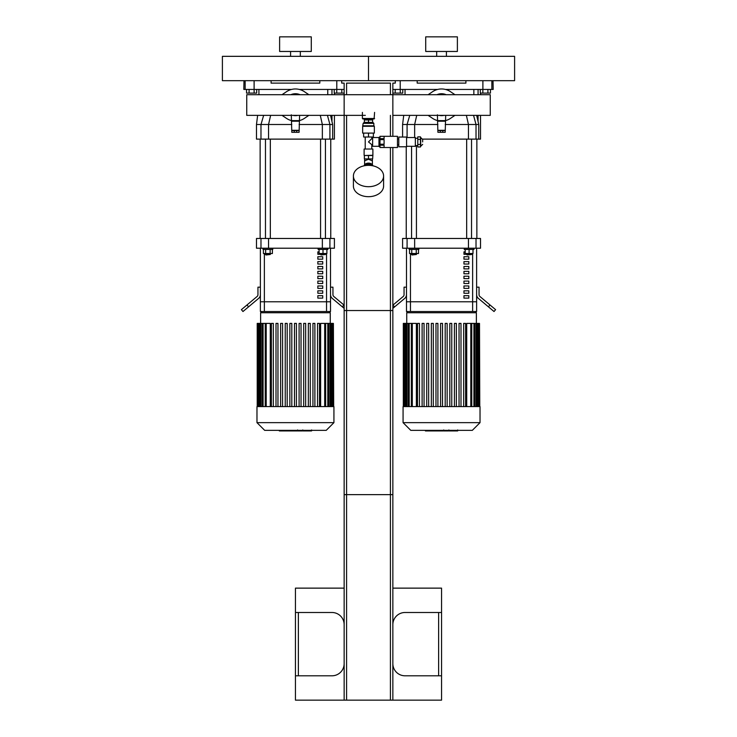 <?xml version="1.0" encoding="UTF-8"?>
<svg xmlns="http://www.w3.org/2000/svg" width="737" height="737" viewBox="0 0 737 737"><rect width="100%" height="100%" fill="white"/><g stroke="black" fill="none" stroke-linecap="round" stroke-linejoin="round"><path stroke-width="1.11" d="M311.281 36.85L279.618 36.85L279.618 51.461L311.281 51.461L311.281 36.85M290.581 51.461L290.581 56.334M222.399 80.683L368.5 80.683L368.5 56.334L514.601 56.334L514.601 80.683L368.5 80.683L368.5 56.334L222.399 56.334L222.399 80.683M457.382 36.85L425.719 36.85L425.719 51.461L457.382 51.461L457.382 36.85M436.682 51.461L436.682 56.334M245.145 80.683L245.145 89.444L254.108 89.444L254.108 80.683M245.145 89.444L243.827 89.444L243.975 80.683M336.791 80.683L336.791 89.444L344.151 89.444M336.791 89.444L299.379 89.444M291.52 89.444L254.108 89.444L254.145 93.102L249.088 93.102L249.088 89.444M271.096 80.683L271.096 83.115L319.803 83.115L319.803 80.683M392.849 89.444L400.209 89.444L400.209 80.683M493.025 80.683L493.173 89.444L491.855 89.444L491.855 80.683M490.446 89.444L490.446 93.102L482.855 93.102L482.855 89.444L491.855 89.444M482.892 80.683L482.892 89.444L445.48 89.444M437.621 89.444L400.209 89.444M417.197 80.683L417.197 83.115L465.904 83.115L465.904 80.683M334.414 115.359L334.414 139.118L332.654 139.118L332.654 124.507L330.554 115.359M334.414 94.704L334.414 93.102M332.654 139.118L329.918 139.118L329.918 124.507L322.355 124.507L322.355 139.118L329.918 139.118M322.355 139.118L268.544 139.118L268.544 124.507L291.797 124.507M260.981 139.118L256.485 139.118L256.485 124.507L260.981 124.507L260.981 139.118L268.544 139.118M327.753 94.704L327.753 89.444M299.102 124.507L322.355 124.507L320.273 115.359M327.44 115.359L329.918 124.507L332.654 124.507M270.626 115.359L268.544 124.507L260.981 124.507L263.653 115.359M480.515 115.359L480.515 139.118L478.755 139.118L478.755 124.507L476.655 115.359M480.515 94.704L480.515 93.102M478.755 139.118L476.019 139.118L476.019 124.507L468.456 124.507L468.456 139.118L476.019 139.118M468.456 139.118L422.623 139.118M473.854 94.704L473.854 89.444M416.727 115.359L414.645 124.507L437.898 124.507M445.203 124.507L468.456 124.507L466.374 115.359M473.541 115.359L476.019 124.507L478.755 124.507M402.586 137.045L402.586 124.507L407.082 124.507L407.082 137.533M414.645 137.533L414.645 124.507L407.082 124.507L409.754 115.359M321.046 254.984L325.432 254.495L320.567 254.495L321.046 254.984M326.896 249.428L326.896 253.519L319.103 253.519L319.103 249.428M322.999 249.428L322.999 253.519M318.126 248.212L318.126 249.428L327.873 249.428L327.873 248.212M325.432 238.466L325.432 139.118M265.956 254.984L270.332 254.495L265.467 254.495L265.956 254.984M270.332 253.519L270.332 254.495M265.652 249.428L265.652 253.519L272.395 253.519L272.395 249.428M270.147 249.428L270.147 253.519M263.404 249.428L263.404 253.519L265.652 253.519M263.026 248.212L263.026 249.428L272.773 249.428L272.773 248.212M270.332 238.466L270.332 139.118M330.756 139.118L330.756 238.466M467.147 254.984L471.533 254.495L466.668 254.495L467.147 254.984M472.997 249.428L472.997 253.519L465.204 253.519L465.204 249.428M469.101 249.428L469.101 253.519M464.227 248.212L464.227 249.428L473.974 249.428L473.974 248.212M471.533 238.466L471.533 139.118M412.057 254.984L416.433 254.495L411.568 254.495L412.057 254.984M416.433 253.519L416.433 254.495M411.753 249.428L411.753 253.519L418.496 253.519L418.496 249.428M416.248 249.428L416.248 253.519M409.505 249.428L409.505 253.519L411.753 253.519M409.127 248.212L409.127 249.428L418.874 249.428L418.874 248.212M416.433 238.466L416.433 145.567M476.857 139.118L476.857 238.466M260.382 311.521L260.382 301.783L260.382 311.521L330.517 311.521L330.517 301.783L260.382 301.783L260.382 248.212M329.918 238.466L334.414 238.466L334.414 248.212L329.918 248.212L329.918 238.466L322.355 238.466L322.355 248.212L329.918 248.212M260.981 248.212L256.485 248.212L256.485 238.466L260.981 238.466L260.981 248.212L268.544 248.212L268.544 238.466L260.981 238.466M268.544 238.466L322.355 238.466M322.355 248.212L268.544 248.212M247.006 304.961L241.404 309.651L242.97 311.521L248.572 306.822L247.006 304.961L257.084 296.504A2.432 2.432 0 0 0 257.95 294.643L257.95 287.172L260.382 287.172M260.382 294.643A4.873 4.873 0 0 1 258.641 298.374L248.572 306.822M330.517 287.172L332.949 287.172L332.949 294.643A2.432 2.432 0 0 0 333.815 296.504L343.893 304.961L342.327 306.822L332.249 298.374A4.873 4.873 0 0 1 330.517 294.643M342.327 306.822L344.151 308.352M476.618 311.521L476.618 248.212L476.618 301.783L406.483 301.783L406.483 311.521L476.618 311.521L476.618 301.783L406.483 301.783L406.483 248.212M476.019 238.466L480.515 238.466L480.515 248.212L476.019 248.212L476.019 238.466L468.456 238.466L468.456 248.212L476.019 248.212M407.082 248.212L402.586 248.212L402.586 238.466L407.082 238.466L407.082 248.212L414.645 248.212L414.645 238.466L407.082 238.466M414.645 238.466L468.456 238.466M468.456 248.212L414.645 248.212M392.849 308.352L394.673 306.822L392.849 305.173M393.107 304.961L403.185 296.504A2.432 2.432 0 0 0 404.051 294.643L404.051 287.172L406.483 287.172M406.483 294.643A4.873 4.873 0 0 1 404.751 298.374L394.673 306.822M476.618 287.172L479.05 287.172L479.05 294.643A2.432 2.432 0 0 0 479.916 296.504L489.994 304.961L488.428 306.822L478.359 298.374A4.873 4.873 0 0 1 476.618 294.643M488.428 306.822L494.03 311.521L495.596 309.651L489.994 304.961M320.567 254.302L317.85 254.302L317.85 251.861L319.103 251.861M322.723 256.734L322.723 259.166L317.85 259.166L317.85 256.734L322.723 256.734M322.723 261.598L322.723 264.039L317.85 264.039L317.85 261.598L322.723 261.598M322.723 266.472L322.723 268.904L317.85 268.904L317.85 266.472L322.723 266.472M322.723 271.345L322.723 273.777L317.85 273.777L317.85 271.345L322.723 271.345M322.723 276.209L322.723 278.65L317.85 278.65L317.85 276.209L322.723 276.209M322.723 281.083L322.723 283.515L317.85 283.515L317.85 281.083L322.723 281.083M322.723 285.956L322.723 288.388L317.85 288.388L317.85 285.956L322.723 285.956M322.723 290.82L322.723 293.262L317.85 293.262L317.85 290.82L322.723 290.82M322.723 295.694L322.723 298.126L317.85 298.126L317.85 295.694L322.723 295.694M330.517 248.212L330.517 301.783L260.382 301.783M466.668 254.302L463.951 254.302L463.951 251.861L465.204 251.861M468.824 256.734L468.824 259.166L463.951 259.166L463.951 256.734L468.824 256.734M468.824 261.598L468.824 264.039L463.951 264.039L463.951 261.598L468.824 261.598M468.824 266.472L468.824 268.904L463.951 268.904L463.951 266.472L468.824 266.472M468.824 271.345L468.824 273.777L463.951 273.777L463.951 271.345L468.824 271.345M468.824 276.209L468.824 278.65L463.951 278.65L463.951 276.209L468.824 276.209M468.824 281.083L468.824 283.515L463.951 283.515L463.951 281.083L468.824 281.083M468.824 285.956L468.824 288.388L463.951 288.388L463.951 285.956L468.824 285.956M468.824 290.82L468.824 293.262L463.951 293.262L463.951 290.82L468.824 290.82M468.824 295.694L468.824 298.126L463.951 298.126L463.951 295.694L468.824 295.694M260.631 323.405L260.631 312.737L261.847 311.521M266.204 406.584L266.204 323.405L270.276 323.405L270.276 406.584M301.037 323.405L301.037 406.584L301.037 323.405L299.093 323.405L299.093 406.584M308.324 406.584L308.324 323.405L308.324 406.584M320.623 406.584L320.623 323.405L333.391 323.405L333.391 406.584M294.478 406.584L294.478 323.405L296.421 323.405L296.421 406.584M271.391 406.584L271.391 323.405L273.335 323.405L273.335 406.584M276.007 406.584L276.007 323.405L277.96 323.405L277.96 406.584M280.622 406.584L280.622 323.405L282.575 323.405L282.575 406.584M285.237 406.584L285.237 323.405L287.19 323.405L287.19 406.584M289.862 406.584L289.862 323.405L291.806 323.405L291.806 406.584M303.708 406.584L303.708 323.405L305.662 323.405L305.662 406.584M312.939 406.584L312.939 323.405L314.892 323.405L314.892 406.584M317.555 406.584L317.555 323.405L319.508 323.405L319.508 406.584M333.677 406.584L333.391 323.405M310.277 406.584L310.277 323.405L308.324 323.405M256.973 406.584L333.925 406.584L333.925 422.651L256.973 422.651L256.973 406.584M266.204 323.405L257.222 323.405L257.222 406.584M256.973 422.651L264.675 430.353L326.224 430.353L333.925 422.651M406.732 323.405L406.732 312.737L407.948 311.521M412.305 406.584L412.305 323.405L416.377 323.405L416.377 406.584M426.723 323.405L426.723 406.584L426.723 323.405L428.676 323.405L428.676 406.584M435.963 323.405L435.963 406.584L435.963 323.405L437.907 323.405L437.907 406.584M447.138 323.405L447.138 406.584L447.138 323.405L445.194 323.405L445.194 406.584M451.763 323.405L451.763 406.584L451.763 323.405L449.81 323.405L449.81 406.584M456.378 323.405L456.378 406.584L456.378 323.405L454.425 323.405L454.425 406.584M459.04 406.584L459.04 323.405L459.04 406.584M460.993 323.405L460.993 406.584L460.993 323.405L459.04 323.405M465.609 323.405L465.609 406.584L465.609 323.405L463.665 323.405L463.665 406.584M466.724 406.584L466.724 323.405L479.492 323.405L479.492 406.584M440.579 406.584L440.579 323.405L442.522 323.405L442.522 406.584M417.492 406.584L417.492 323.405L419.445 323.405L419.445 406.584M422.108 406.584L422.108 323.405L424.061 323.405L424.061 406.584M431.338 406.584L431.338 323.405L433.292 323.405L433.292 406.584M479.778 406.584L479.492 323.405M403.075 406.584L480.027 406.584L480.027 422.651L403.075 422.651L403.075 406.584M412.305 323.405L403.323 323.405L403.323 406.584M403.075 422.651L410.776 430.353L472.325 430.353L480.027 422.651M304.445 91.72L308.877 94.704L304.445 91.72A16.067 16.067 0 0 0 286.453 91.72L282.022 94.704L286.453 91.72M286.453 118.344L282.022 115.359L286.453 118.344A16.067 16.067 0 0 0 291.308 120.564M299.591 120.564A16.067 16.067 0 0 0 304.445 118.344L308.877 115.359L304.445 118.344M291.308 114.806L291.797 132.301L294.229 132.301L294.229 130.596L291.797 130.596M299.102 130.596L296.67 130.596L296.67 132.301L299.102 132.301L299.591 115.359M293.234 115.414L297.923 115.359A10.613 10.613 0 0 1 295.445 115.645L295.942 115.635M294.92 115.635L293.851 115.525M300.042 94.704A11.295 11.295 0 0 0 290.857 94.704M299.397 94.704A11.055 11.055 0 0 0 291.502 94.704M297.923 94.704A10.613 10.613 0 0 0 292.976 94.704M292.976 115.359A10.613 10.613 0 0 0 295.445 115.645M294.45 115.359A10.373 10.373 0 0 0 296.449 115.359M296.449 94.704A10.373 10.373 0 0 0 294.45 94.704M299.102 120.619L291.797 120.619M296.67 132.301L294.229 132.301M296.67 130.596L294.229 130.596M450.547 91.72L454.978 94.704L450.547 91.72A16.067 16.067 0 0 0 432.555 91.72L428.123 94.704L432.555 91.72M432.555 118.344L428.123 115.359L432.555 118.344A16.067 16.067 0 0 0 437.41 120.564M445.692 120.564A16.067 16.067 0 0 0 450.547 118.344L454.978 115.359L450.547 118.344M437.41 114.806L437.898 132.301L440.33 132.301L440.33 130.596L437.898 130.596M445.203 130.596L442.771 130.596L442.771 132.301L445.203 132.301L445.692 115.359M442.043 115.635L441.555 115.645A10.613 10.613 0 0 1 439.077 115.359L443.204 115.516M441.021 115.635L439.961 115.525M446.143 94.704A11.295 11.295 0 0 0 436.958 94.704M445.498 94.704A11.055 11.055 0 0 0 437.603 94.704M441.555 115.645A10.613 10.613 0 0 0 444.024 115.359M444.024 94.704A10.613 10.613 0 0 0 439.077 94.704M440.551 115.359A10.373 10.373 0 0 0 442.55 115.359M442.55 94.704A10.373 10.373 0 0 0 440.551 94.704M445.203 120.619L437.898 120.619M442.771 132.301L440.33 132.301M442.771 130.596L440.33 130.596M392.849 136.317L392.849 94.704L246.748 94.704L246.748 115.359L365.331 115.359L344.151 115.359L344.151 83.115L341.719 83.115L341.719 80.683M392.849 115.359L490.252 115.359L490.252 94.704L344.151 94.704M344.151 624.663A12.179 12.179 0 0 0 331.972 612.493L295.445 612.493L295.445 675.801L331.972 675.801A12.179 12.179 0 0 0 344.151 663.622M392.849 663.622A12.179 12.179 0 0 0 405.028 675.801L441.555 675.801L441.555 612.493L405.028 612.493A12.179 12.179 0 0 0 392.849 624.663M441.555 675.801L441.555 700.15L392.849 700.15L392.849 310.544L344.151 310.544L344.151 700.15L295.445 700.15L295.445 675.801M295.445 612.493L295.445 588.135L344.151 588.135M392.849 588.135L441.555 588.135L441.555 612.493M344.151 700.15L390.417 700.15L390.417 310.544M390.417 700.15L392.849 700.15M346.583 700.15L346.583 310.544M254.145 93.102L256.679 93.102L256.679 89.444M249.088 93.102L246.554 93.102L246.554 89.444M400.246 89.444L400.246 93.102L402.78 93.102L402.78 89.444M400.246 93.102L395.189 93.102L395.189 89.444M395.189 93.102L392.849 93.102M344.151 93.102L341.811 93.102L341.811 89.444M341.811 93.102L336.754 93.102L336.754 89.444M336.754 93.102L334.22 93.102L334.22 89.444M487.912 93.102L487.912 89.444M482.855 93.102L480.321 93.102L480.321 89.444M392.849 147.52L392.849 494.638L344.151 494.638L344.151 115.359M395.281 80.683L395.281 83.115L392.849 83.115L392.849 94.704M390.417 94.704L390.417 83.115L346.583 83.115L346.583 94.704M346.583 115.359L346.583 494.638M390.417 115.359L390.417 136.317M390.417 147.52L390.417 494.638M363.148 123.365L373.852 123.365L372.885 122.388L364.115 122.388L363.148 123.365L362.659 126.285L362.659 133.102L374.341 133.102L374.341 126.285L362.659 126.285M364.364 122.388L364.364 119.956L372.636 119.956L372.636 122.388M368.5 133.102L368.5 136.999L363.627 136.999L363.627 133.102M368.5 136.999L373.373 136.999L373.373 133.102M368.5 119.956L368.5 122.388M373.852 123.365L373.852 125.797L363.148 125.797M378.975 146.055L378.975 137.773M372.636 146.304L372.636 137.533L372.636 146.304L378.726 146.304M364.364 155.507L372.885 155.258L372.636 158.916L364.364 158.916L364.364 155.507L368.5 155.507L368.5 158.916M364.115 149.031L372.885 149.031L364.115 149.031L364.115 155.258M371.789 136.999L371.789 138.63L368.5 141.919L372.397 145.207M365.211 136.999L365.211 148.782M364.603 164.793L364.603 160.85L368.5 159.247L372.397 160.859L372.397 158.916M364.152 165.797A4.385 3.095 0 0 1 368.5 163.117A4.385 3.095 0 0 1 372.848 165.797M365.745 164.83A4.385 3.095 0 0 1 368.5 164.148A4.385 3.095 0 0 1 371.255 164.83M368.5 155.507L372.636 155.507M353.401 176.023L353.401 186.01A15.099 10.677 0 0 0 368.5 196.687A15.099 10.677 0 0 0 383.599 186.01L383.599 176.023A15.099 10.677 0 0 0 368.5 165.346A15.099 10.677 0 0 0 353.401 176.023A15.099 10.677 0 0 0 368.5 186.701A15.099 10.677 0 0 0 383.599 176.023M379.997 147.483L384.088 147.483L384.088 145.198L379.997 145.198L379.997 147.483M379.997 145.198L379.997 144.203L384.088 144.203L384.088 139.634L379.997 139.634L379.997 144.203M379.997 139.634L379.997 138.63L384.088 138.63L384.088 136.345L379.997 136.345L379.997 138.63M422.651 141.919L422.651 139.477L422.651 141.919M417.787 139.385L417.787 144.443L420.468 144.443L420.468 136.852L417.787 136.852L417.787 139.385L420.468 139.385M417.787 144.443L417.787 146.976L420.468 146.976L420.468 144.443M406.584 146.304L415.346 146.304L415.346 137.533L406.584 137.533M406.584 141.919L406.584 137.045L398.791 137.045L398.791 146.783L406.584 146.783L406.584 141.919M379.997 147.52L397.473 147.52L397.473 136.317L379.997 136.317M379.997 146.543L378.975 146.543L378.975 137.294L379.997 137.294M365.091 165.622L365.091 164.83L371.909 164.83L371.909 165.622M374.589 118.491L362.411 118.491L362.899 118.979L374.101 118.979L374.589 112.402M297.112 430.353L297.112 430.933L279.314 430.933L279.314 430.353M281.856 430.933L281.856 430.353M282.262 430.933L282.262 430.353M285.449 430.933L285.449 430.353M287.375 430.933L287.375 430.353M288.213 430.933L288.213 430.353M290.673 430.933L290.673 430.353M311.364 430.933L303.386 430.933M310.986 430.933L310.986 430.353M302.207 430.353L302.207 430.933L297.61 430.933L297.674 430.353M299.747 430.933L299.747 430.353M294.127 430.933L294.127 430.353M443.213 430.353L443.213 430.933L425.415 430.933L425.415 430.353M427.957 430.933L427.957 430.353M428.363 430.933L428.363 430.353M431.55 430.933L431.55 430.353M433.476 430.933L433.476 430.353M434.314 430.933L434.314 430.353M436.783 430.933L436.783 430.353M457.465 430.933L449.487 430.933M457.087 430.933L457.087 430.353M448.308 430.353L448.308 430.933L443.711 430.933L443.775 430.353M445.848 430.933L445.848 430.353M440.229 430.933L440.229 430.353M331.972 89.444L331.972 94.704M331.972 115.359L331.972 121.458M478.073 89.444L478.073 94.704M478.073 115.359L478.073 121.458M326.537 311.521L326.537 253.519M264.362 311.521L264.362 253.519M472.638 311.521L472.638 253.519M410.463 311.521L410.463 253.519M260.631 312.737L330.268 312.737L329.052 311.521M324.695 406.584L324.695 323.405M327.808 406.584L327.808 323.405M330.038 406.584L330.038 323.405M331.539 406.584L331.539 323.405M263.091 406.584L263.091 323.405M260.861 406.584L260.861 323.405M259.36 406.584L259.36 323.405M406.732 312.737L476.369 312.737L475.153 311.521M470.796 406.584L470.796 323.405M473.909 406.584L473.909 323.405M476.139 406.584L476.139 323.405M477.64 406.584L477.64 323.405M409.192 406.584L409.192 323.405M406.962 406.584L406.962 323.405M405.461 406.584L405.461 323.405M299.102 130.302L291.797 130.302M299.102 121.2L291.797 121.2M445.203 130.302L437.898 130.302M445.203 121.2L437.898 121.2M298.374 675.801L298.374 612.493M438.626 612.493L438.626 675.801M422.651 139.477L420.707 137.533L420.707 146.304L422.651 144.351M293.934 430.933L293.934 430.353M304.878 430.933L304.878 430.353M303.018 430.933L303.018 430.353M308.158 430.933L308.158 430.353M295.62 430.933L295.62 430.353M440.035 430.933L440.035 430.353M450.98 430.933L450.98 430.353M449.119 430.933L449.119 430.353M454.259 430.933L454.259 430.353M441.721 430.933L441.721 430.353M300.318 51.461L300.318 56.334M446.419 51.461L446.419 56.334M256.485 124.507L257.637 115.359M258.927 94.704L258.927 89.444M402.586 124.507L403.738 115.359M405.028 94.704L405.028 89.444M320.567 253.519L320.567 254.495M325.432 253.519L325.432 254.495M320.567 238.466L320.567 139.118M265.467 253.519L265.467 254.495M265.467 238.466L265.467 139.118M260.143 139.118L260.143 238.466M466.668 253.519L466.668 254.495M471.533 253.519L471.533 254.495M466.668 238.466L466.668 139.118M411.568 253.519L411.568 254.495M411.568 238.466L411.568 146.304M406.244 146.783L406.244 238.466M330.268 323.405L330.268 312.737M325.662 323.405L325.662 406.584M328.776 323.405L328.776 406.584M331.005 323.405L331.005 406.584M332.516 323.405L332.516 406.584M265.237 406.584L265.237 323.405M262.114 406.584L262.114 323.405M259.894 406.584L259.894 323.405M258.383 406.584L258.383 323.405M257.508 406.584L257.508 323.405M476.369 323.405L476.369 312.737M471.763 323.405L471.763 406.584M474.886 323.405L474.886 406.584M477.106 323.405L477.106 406.584M478.617 323.405L478.617 406.584M411.338 406.584L411.338 323.405M408.224 406.584L408.224 323.405M405.995 406.584L405.995 323.405M404.484 406.584L404.484 323.405M403.609 406.584L403.609 323.405M365.331 118.979L365.331 119.956M371.669 118.979L371.669 119.956M373.852 125.797L374.341 126.285M372.636 137.533L378.726 137.533M372.885 149.031L372.885 155.258M371.789 138.63L372.397 138.63M371.789 145.207L371.789 148.782M372.397 164.793L372.397 160.859M364.603 160.859L364.603 158.916M417.787 138.261L415.346 138.261M417.787 145.567L415.346 145.567M398.791 138.998L397.473 138.998M398.791 144.839L397.473 144.839M362.411 118.491L362.411 112.402M311.585 430.933L311.585 429.947M302.787 430.933L302.787 429.947M297.61 430.933L297.61 429.947M457.686 430.933L457.686 429.947M448.888 430.933L448.888 429.947M443.711 430.933L443.711 429.947"/></g></svg>

